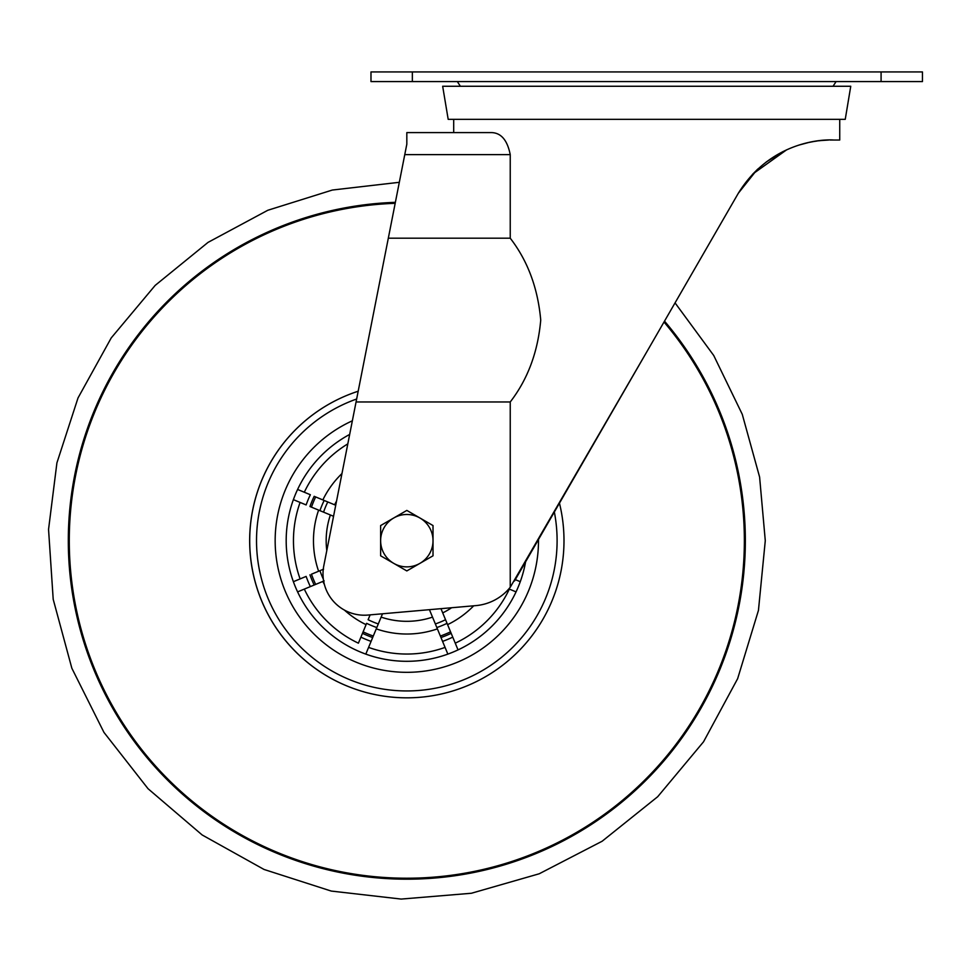 <?xml version="1.0" encoding="UTF-8"?>
<svg xmlns="http://www.w3.org/2000/svg" width="971" height="971" viewBox="0 0 971 971"><rect width="100%" height="100%" fill="white"/><g stroke="black" fill="none" stroke-linecap="round" stroke-linejoin="round"><path stroke-width="1.46" d="M324.168 580.876L315.672 584.396A101.093 101.093 0 0 1 311.46 574.201L323.561 569.188M333.551 516.293L309.955 506.522A102.708 102.708 0 0 1 314.179 496.327L335.723 505.248M309.955 506.522A102.708 102.708 0 0 1 314.179 496.327M457.911 649.587L451.175 633.323A102.708 102.708 0 0 1 440.98 637.534L429.437 609.679M440.968 608.671L451.175 633.323A102.708 102.708 0 0 1 440.98 637.534M324.168 500.466L327.773 501.958L324.168 500.466A91.917 91.917 0 0 0 319.945 510.649M515.31 579.638L520.274 581.69A120.635 120.635 0 0 0 525.59 561.821A120.635 120.635 0 0 1 336.075 638.384A120.635 120.635 0 0 1 349.669 434.438A120.635 120.635 0 0 0 297.599 489.457L297.903 489.59M382.513 613.781L378.302 623.94A88.021 88.021 0 0 1 368.118 619.716L370.121 614.874M365.933 653.811L372.67 637.534A102.708 102.708 0 0 1 362.486 633.323L358.396 643.178A113.376 113.376 0 0 1 304.311 589.106M519.971 581.568L520.274 581.69A120.635 120.635 0 0 1 355.617 649.89M297.915 591.752L314.179 585.015A102.708 102.708 0 0 1 309.955 574.82M293.388 581.69L306.132 576.41A106.846 106.846 0 0 0 310.356 586.605L315.672 584.396M376.809 627.545L372.67 637.534A102.708 102.708 0 0 1 362.486 633.323L366.625 623.333A91.917 91.917 0 0 0 376.809 627.545L378.302 623.94M371.092 641.37L372.67 637.534A102.708 102.708 0 0 1 362.486 633.323L360.896 637.146A106.846 106.846 0 0 0 371.092 641.37M297.599 489.457A120.635 120.635 0 0 1 349.669 434.438A120.635 120.635 0 0 0 297.599 489.457L310.356 494.737A106.846 106.846 0 0 0 306.132 504.932L293.691 499.774M663.994 322.032A337.556 337.556 0 0 1 410.709 878.197A337.556 337.556 0 0 1 69.366 548.433A337.556 337.556 0 0 1 395.173 203.327M563.993 540.677A157.168 157.168 0 0 1 253.103 573.4A157.168 157.168 0 0 1 358.178 391.228A157.168 157.168 0 0 0 423.283 696.972A157.168 157.168 0 0 0 559.454 503.16A157.168 157.168 0 0 1 563.993 540.677M664.516 321.134A338.527 338.527 0 0 1 410.648 879.168A338.527 338.527 0 0 1 68.395 548.312A338.527 338.527 0 0 1 395.367 202.344M515.747 591.752L508.865 588.899M365.8 654.114A120.635 120.635 0 0 0 447.849 654.114L440.361 636.041A101.093 101.093 0 0 0 450.556 631.818M445.543 619.716A88.021 88.021 0 0 1 435.348 623.94L434.474 621.841M442.57 641.37A106.846 106.846 0 0 0 452.753 637.146L451.175 633.323M433.357 619.122L432.52 617.119A80.654 80.654 0 0 1 381.13 617.119A80.654 80.654 0 0 0 432.52 617.119M326.79 550.618A80.654 80.654 0 0 1 330.383 514.97A80.654 80.654 0 0 0 326.79 550.618M334.594 504.786A80.654 80.654 0 0 1 336.536 501.133A80.654 80.654 0 0 0 334.594 504.786M451.624 607.737A80.654 80.654 0 0 1 442.715 612.895M752.428 174.44L758.011 168.869M766.277 161.951L782.796 151.658M798.817 145.116L808.734 142.47M821.345 140.504L828.591 140.055M830.023 140.018L833.846 140.03C822.425 139.084 770.137 141.596 738.324 193.253L675.051 302.879L713.734 355.495L742.269 414.326L759.601 477.04L765.282 540.677L758.448 610.383L737.632 678.693L703.538 741.795L657.695 796.718L602.141 841.238L539.208 873.779L471.384 893.259L401.193 899.073L331.232 891.062L264.039 869.458L202.162 834.963L148.041 788.707L103.946 732.377L71.854 668.242L53.199 599.301L48.55 529.413L56.913 462.888L78.02 397.94L111.228 337.92L155.166 285.413L208.037 242.386L267.814 210.27L332.325 190.049L399.324 182.305M813.832 141.487L808.066 142.616M786.668 149.801L752.962 173.87M752.768 174.076L738.324 193.253L756.773 170.034M453.7 119.348L453.7 132.59L406.825 132.59L406.825 144.169L406.825 132.59L491.277 132.59C501.024 132.736 507.348 140.091 510.236 154.644L510.236 238.198L388.315 238.198L356.066 401.97L510.236 401.97L510.236 587.261L646.71 351.975M510.236 238.198C527.726 260.835 537.885 288.132 540.726 320.09C537.922 351.963 527.763 379.26 510.236 401.97M388.315 238.198L404.761 154.644L510.236 154.644M833.846 140.03L839.733 140.03L839.733 119.348M813.103 141.62L817.315 140.965M818.395 140.831L821.393 140.504M514.533 580.986L738.324 193.253M510.236 587.261A49.63 49.63 0 0 1 475.875 605.613L367.973 615.056A41.365 41.365 0 0 1 323.78 565.899L356.066 401.97M406.825 144.169L404.761 154.644M881.085 81.576L922.45 81.576L922.45 71.927L370.983 71.927L370.983 81.576L881.085 81.576L881.085 71.927M850.754 86.261L442.667 86.261L448.189 119.348L845.243 119.348L850.754 86.261M406.825 510.418L433.017 525.554L433.017 540.677A26.193 26.193 0 0 1 419.921 563.362L406.825 570.924L380.632 555.8L380.632 540.677A26.193 26.193 0 0 1 393.728 517.992L406.825 510.418M380.632 525.554L393.728 517.992A26.193 26.193 0 0 1 433.017 540.677L433.017 555.8L419.921 563.362A26.193 26.193 0 0 1 380.632 540.677L380.632 525.554M318.622 571.239A93.35 93.35 0 0 1 318.622 510.103M300.1 578.91A113.376 113.376 0 0 1 300.1 502.432M311.46 507.141A101.093 101.093 0 0 1 315.672 496.946M372.67 637.534A102.708 102.708 0 0 1 362.486 633.323M323.561 512.154A88.021 88.021 0 0 1 327.773 501.958M538.48 539.488A131.668 131.668 0 0 1 538.492 540.677A131.668 131.668 0 0 1 280.449 577.611A131.668 131.668 0 0 1 352.352 420.807M366.067 624.656A93.35 93.35 0 0 1 344.389 610.067M324.399 584.493A93.35 93.35 0 0 1 322.845 581.423M447.036 623.333A91.917 91.917 0 0 1 436.841 627.545M373.289 636.041A101.093 101.093 0 0 1 363.105 631.818M323.343 579.141A91.917 91.917 0 0 1 319.945 570.693M516.05 591.885A120.635 120.635 0 0 1 458.033 649.89M525.59 561.821A120.635 120.635 0 0 1 520.274 581.69M554.344 512.008A150.274 150.274 0 0 1 423.841 689.98A150.274 150.274 0 0 1 356.636 399.02M304.311 492.236A113.376 113.376 0 0 1 347.812 443.868M445.07 647.402A113.376 113.376 0 0 1 368.592 647.402M509.338 589.106A113.376 113.376 0 0 1 455.253 643.178M322.845 499.919A93.35 93.35 0 0 1 341.974 473.532M473.702 605.807A93.35 93.35 0 0 1 447.582 624.656M437.399 628.88A93.35 93.35 0 0 1 376.263 628.88M412.347 81.576L412.347 71.927M833.045 86.261L836.104 81.576M460.388 86.261L457.329 81.576"/></g></svg>
